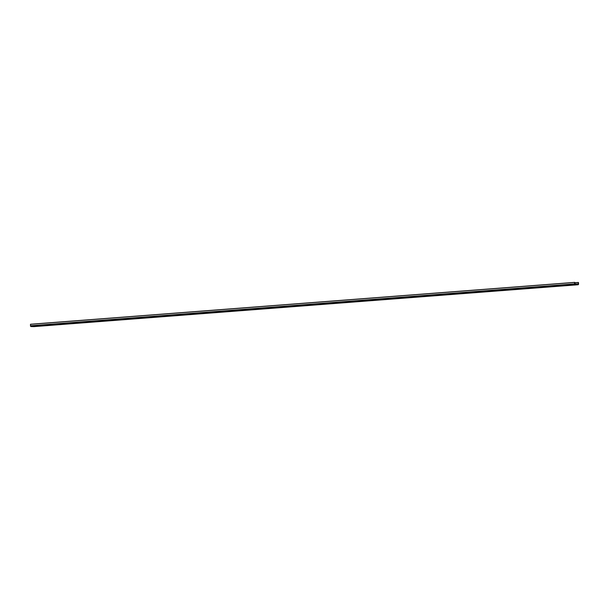 <?xml version="1.0" encoding="UTF-8"?>
<svg xmlns="http://www.w3.org/2000/svg" width="609" height="609" viewBox="0 0 609 609"><rect width="100%" height="100%" fill="white"/><g stroke="black" fill="none" stroke-linecap="round" stroke-linejoin="round"><path stroke-width="0.91" d="M578.147 283.992L574.911 283.916L574.759 282.386L574.508 283.908A0.761 0.533 85.6 0 0 575.063 284.677L578.032 284.746A0.761 0.533 85.6 0 0 578.55 284L578.451 282.469L578.147 283.992M30.496 324.254L574.515 282.386L30.496 324.254L30.488 325.777A0.761 0.533 85.6 0 0 31.044 326.553L34.02 326.614A0.761 0.533 85.6 0 0 34.096 326.614M575.063 284.677L31.044 326.553M574.508 283.908L30.488 325.777M578.032 284.746L34.02 326.614M578.207 282.469L574.82 282.728L578.207 282.469M578.162 282.538L574.827 282.797M578.2 283.916L577.439 283.969M574.47 282.454L30.45 324.323M578.07 284.746L34.058 326.614"/></g></svg>
